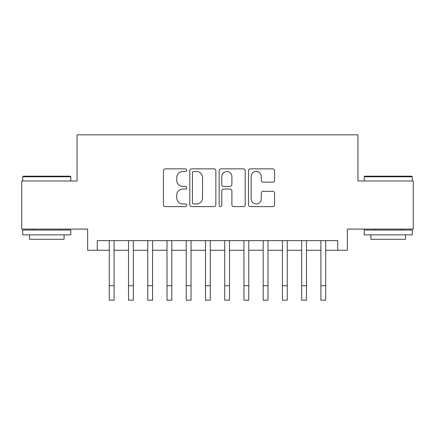 <?xml version="1.0" encoding="UTF-8"?>
<svg xmlns="http://www.w3.org/2000/svg" width="435" height="435" viewBox="0 0 435 435"><rect width="100%" height="100%" fill="white"/><g stroke="black" fill="none" stroke-linecap="round" stroke-linejoin="round"><path stroke-width="0.65" d="M186.718 170.167A1.321 1.321 0 0 0 185.397 168.845L165.333 168.845A1.887 1.887 0 0 0 163.446 170.732L163.446 204.722A1.887 1.887 0 0 0 165.333 206.614L185.397 206.614A1.321 1.321 0 0 0 186.718 205.293A1.321 1.321 0 0 0 185.397 203.966L182.803 203.966A6.041 6.041 0 0 1 176.757 197.925L176.757 195.092A6.041 6.041 0 0 1 182.803 189.051L185.397 189.051A1.321 1.321 0 0 0 186.718 187.73A1.321 1.321 0 0 0 185.397 186.408L182.803 186.408A6.041 6.041 0 0 1 176.757 180.362L176.757 177.529A6.041 6.041 0 0 1 182.803 171.488L185.397 171.488A1.321 1.321 0 0 0 186.718 170.167M272.685 182.156A1.887 1.887 0 0 0 274.577 180.269L274.577 170.732A1.887 1.887 0 0 0 272.685 168.845L250.402 168.845A1.887 1.887 0 0 0 248.516 170.732L248.516 204.722A1.887 1.887 0 0 0 250.402 206.614L272.685 206.614A1.887 1.887 0 0 0 274.577 204.722L274.577 193.205A1.887 1.887 0 0 0 272.685 191.318L263.153 191.318A1.887 1.887 0 0 0 261.261 193.205L261.261 198.915A5.051 5.051 0 0 1 256.21 203.966A5.051 5.051 0 0 1 251.158 198.915L251.158 176.539A5.051 5.051 0 0 1 256.21 171.488A5.051 5.051 0 0 1 261.261 176.539L261.261 180.269A1.887 1.887 0 0 0 263.153 182.156L272.685 182.156M97.261 250.255L97.261 240.637L337.739 240.637L337.739 250.255L347.358 250.255L347.358 229.093L413.25 229.093L413.25 180.993L357.94 180.993L357.94 134.823L77.06 134.823L77.06 180.993L21.75 180.993L21.75 229.093L87.642 229.093L87.642 250.255L109.283 250.255M215.847 170.732A1.887 1.887 0 0 0 213.96 168.845L191.677 168.845A1.887 1.887 0 0 0 189.791 170.732L189.791 204.722A1.887 1.887 0 0 0 191.677 206.614L213.96 206.614A1.887 1.887 0 0 0 215.847 204.722L215.847 170.732M221.04 168.845L243.323 168.845A1.887 1.887 0 0 1 245.209 170.732L245.209 204.722A1.887 1.887 0 0 1 243.323 206.614L233.785 206.614A1.887 1.887 0 0 1 231.898 204.722L231.898 190.938A1.887 1.887 0 0 0 230.012 189.051L223.682 189.051A1.887 1.887 0 0 0 221.796 190.938L221.796 205.293A1.321 1.321 0 0 1 220.474 206.614A1.321 1.321 0 0 1 219.153 205.293L219.153 170.732A1.887 1.887 0 0 1 221.04 168.845M114.095 250.255L128.521 250.255M133.333 250.255L147.759 250.255M152.571 250.255L167.002 250.255M171.809 250.255L186.24 250.255M191.047 250.255L205.478 250.255M210.284 250.255L224.716 250.255M229.522 250.255L243.953 250.255M248.76 250.255L263.191 250.255M267.998 250.255L282.429 250.255M287.241 250.255L301.667 250.255M306.479 250.255L320.905 250.255M325.717 250.255L337.739 250.255M193.754 171.488A1.321 1.321 0 0 0 192.433 172.809L192.433 202.645A1.321 1.321 0 0 0 193.754 203.966L196.489 203.966A6.041 6.041 0 0 0 202.536 197.925L202.536 177.529A6.041 6.041 0 0 0 196.489 171.488L193.754 171.488M231.898 176.637A5.051 5.051 0 0 0 226.847 171.586A5.051 5.051 0 0 0 221.796 176.637L221.796 184.516A1.887 1.887 0 0 0 223.682 186.408L230.012 186.408A1.887 1.887 0 0 0 231.898 184.516L231.898 176.637M109.283 285.746L114.095 285.746L114.095 300.177L109.283 300.177L109.283 240.637M114.095 285.746L114.095 240.637M23.289 176.186L70.231 176.186L70.807 176.762L22.712 176.762L23.289 176.186M46.762 234.862L22.712 234.862L22.712 230.055L70.807 230.055L70.807 234.862L46.762 234.862M64.075 234.862L64.075 239.288L29.444 239.288L29.444 234.862M364.769 176.186L411.711 176.186L412.288 176.762L364.193 176.762L364.769 176.186M388.237 234.862L364.193 234.862L364.193 230.055L412.288 230.055L412.288 234.862L388.237 234.862M405.556 234.862L405.556 239.288L370.924 239.288L370.924 234.862M128.521 285.746L133.333 285.746L133.333 300.177L128.521 300.177L128.521 240.637M133.333 285.746L133.333 240.637M147.759 285.746L152.571 285.746L152.571 300.177L147.759 300.177L147.759 240.637M152.571 285.746L152.571 240.637M167.002 285.746L171.809 285.746L171.809 300.177L167.002 300.177L167.002 240.637M171.809 285.746L171.809 240.637M186.24 285.746L191.047 285.746L191.047 300.177L186.24 300.177L186.24 240.637M191.047 285.746L191.047 240.637M205.478 285.746L210.284 285.746L210.284 300.177L205.478 300.177L205.478 240.637M210.284 285.746L210.284 240.637M224.716 285.746L229.522 285.746L229.522 300.177L224.716 300.177L224.716 240.637M229.522 285.746L229.522 240.637M243.953 285.746L248.76 285.746L248.76 300.177L243.953 300.177L243.953 240.637M248.76 285.746L248.76 240.637M263.191 285.746L267.998 285.746L267.998 300.177L263.191 300.177L263.191 240.637M267.998 285.746L267.998 240.637M282.429 285.746L287.241 285.746L287.241 300.177L282.429 300.177L282.429 240.637M287.241 285.746L287.241 240.637M301.667 285.746L306.479 285.746L306.479 300.177L301.667 300.177L301.667 240.637M306.479 285.746L306.479 240.637M320.905 285.746L325.717 285.746L325.717 300.177L320.905 300.177L320.905 240.637M325.717 285.746L325.717 240.637M22.712 180.993L22.712 176.762M33.68 230.055L33.68 229.093M59.84 230.055L59.84 229.093M70.807 180.993L70.807 176.762M364.193 180.993L364.193 176.762M375.16 230.055L375.16 229.093M401.32 230.055L401.32 229.093M412.288 180.993L412.288 176.762"/></g></svg>
